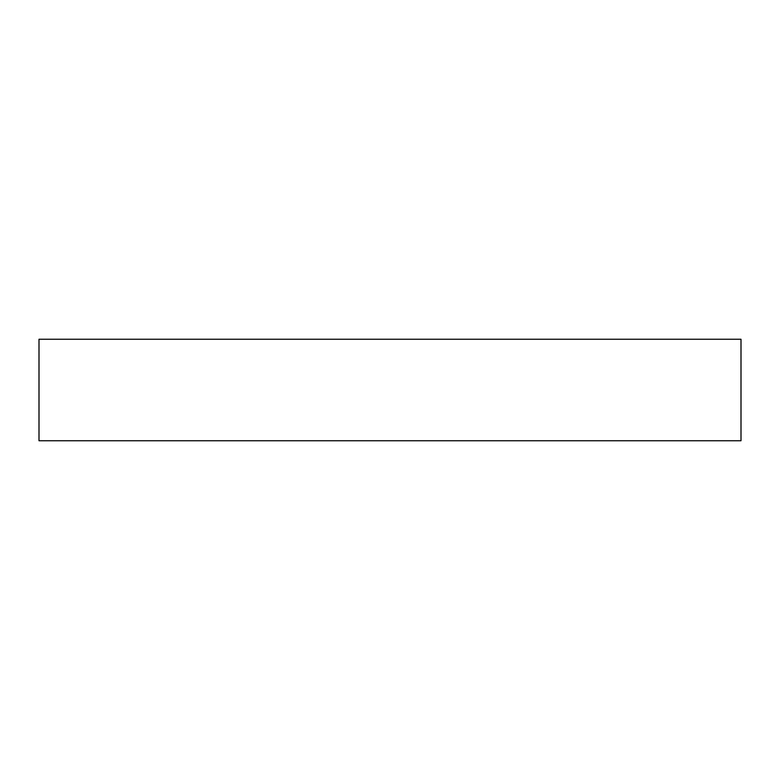 <?xml version="1.0" encoding="UTF-8"?>
<svg xmlns="http://www.w3.org/2000/svg" width="780" height="780" viewBox="0 0 780 780"><rect width="100%" height="100%" fill="white"/><g stroke="black" fill="none" stroke-linecap="round" stroke-linejoin="round"><path stroke-width="1.17" d="M741 440.749L741 339.251L39 339.251L39 440.749L741 440.749"/></g></svg>
